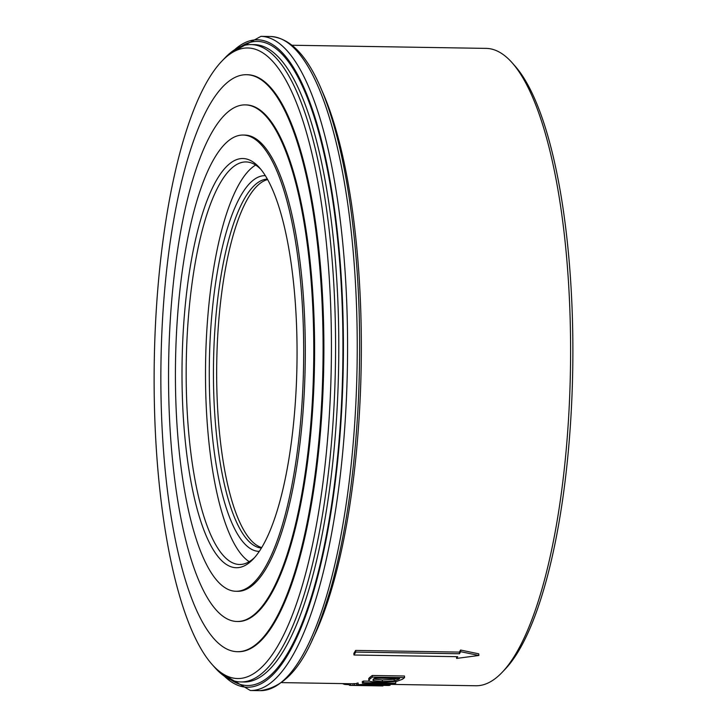 <?xml version="1.0" encoding="UTF-8"?>
<svg xmlns="http://www.w3.org/2000/svg" width="727" height="727" viewBox="0 0 727 727"><rect width="100%" height="100%" fill="white"/><g stroke="black" fill="none" stroke-linecap="round" stroke-linejoin="round"><path stroke-width="1.09" d="M369.47 681.008C369.943 681.617 373.796 682.053 381.03 682.299L396.506 681.453L402.422 679.272A320.407 89.921 -89.1 0 0 404.548 677.628L404.448 676.001L372.251 675.483L372.351 677.101A320.407 89.921 90.9 0 1 370.207 678.764L368.816 680.29L369.47 681.008M368.816 680.29L368.734 678.491L370.107 677.137A318.726 89.457 -89.1 0 0 372.251 675.483M404.548 677.628L372.351 677.101M394.252 680.899L382.393 681.581L373.424 680.636L373.869 678.854A320.407 89.921 -89.1 0 0 374.814 678.146L399.605 678.545A320.407 89.921 90.9 0 1 398.66 679.254L394.252 680.899L394.152 679.272L396.969 678.5M373.324 679.009L382.293 679.954L394.152 679.272M372.842 680.036L373.424 680.636L373.342 679.282M356.748 684.952L388.945 685.479A320.407 89.921 -89.1 0 0 390.135 685.216L364.645 684.807L393.998 683.998A320.407 89.921 -89.1 0 0 395.788 683.226L363.591 682.708A320.407 89.921 90.9 0 1 362.409 683.226L390.172 683.68L358.184 684.634A320.407 89.921 90.9 0 1 356.748 684.952L356.648 683.298A318.726 89.457 -89.1 0 0 358.084 682.989L358.184 684.634M363.591 682.708L363.491 681.072L369.87 681.181M362.409 683.226L362.31 681.59A318.726 89.457 -89.1 0 0 363.491 681.072M395.788 683.226L395.615 681.599M390.135 685.216L390.072 684.143M355.739 652.074A320.407 89.921 90.9 0 1 353.967 655.009L457.701 656.69A320.407 89.921 90.9 0 1 456.611 658.417L478.857 655.472L478.757 653.827L460.564 650.029L460.664 651.683A320.407 89.921 90.9 0 1 459.473 653.755L355.739 652.074L355.639 650.42L459.373 652.101A318.726 89.457 -89.1 0 0 460.564 650.029M456.611 658.417L456.511 656.781A318.726 89.457 -89.1 0 0 456.583 656.672M478.857 655.472L460.664 651.683M459.373 652.101L459.473 653.755M353.967 655.009L353.867 653.364A318.726 89.457 -89.1 0 0 355.639 650.42M382.893 685.379L382.929 685.924L350.732 685.397A320.407 89.921 90.9 0 1 349.433 685.307L349.333 683.707M349.396 684.734L344.807 684.434A320.407 89.921 90.9 0 1 343.089 683.889L343.071 683.607M350.732 685.397L350.632 683.734M344.807 684.434L344.762 683.634M360.692 685.388L354.54 685.288A320.407 89.921 90.9 0 1 352.977 685.397L359.138 685.497A320.407 89.921 -89.1 0 0 360.692 685.388L360.674 685.016M352.977 685.397L352.877 683.725A318.726 89.457 -89.1 0 0 354.431 683.616L356.666 683.653M354.54 685.288L354.431 683.616M292.199 45.247L486.19 48.391A318.726 89.457 90.9 0 1 512.117 62.749A318.726 89.457 90.9 0 1 570.459 368.534A318.726 89.457 90.9 0 1 502.23 672.257A318.726 89.457 90.9 0 1 475.849 685.761L390.09 684.371M211.984 664.342L214.883 667.595A318.726 89.457 -89.1 0 0 240.81 681.953A318.726 89.457 -89.1 0 0 264.792 670.848A318.726 89.457 -89.1 0 0 335.301 321.916A318.726 89.457 -89.1 0 0 251.151 44.583A318.726 89.457 -89.1 0 0 224.77 58.087L221.771 61.241A315.373 88.512 90.9 0 1 329.167 276.533A315.373 88.512 90.9 0 1 261.375 667.559A315.373 88.512 90.9 0 1 211.984 664.342A315.373 88.512 90.9 0 1 154.26 361.773A315.373 88.512 90.9 0 1 221.771 61.241M227.46 165.656A204.66 57.442 -89.1 0 0 183.468 419.415A204.66 57.442 -89.1 0 0 253.16 559.118A204.66 57.442 -89.1 0 0 296.97 364.091A204.66 57.442 -89.1 0 0 259.512 167.746A204.66 57.442 -89.1 0 0 227.46 165.656M254.659 557.464A201.297 56.497 90.9 0 1 239.492 564.488A201.297 56.497 90.9 0 1 186.339 389.327A201.297 56.497 90.9 0 1 230.877 168.946A201.297 56.497 90.9 0 1 246.026 161.939A201.297 56.497 90.9 0 1 260.957 169.455M249.197 561.68A201.297 56.497 90.9 0 1 205.496 372.415A201.297 56.497 90.9 0 1 250.197 169.264A201.297 56.497 90.9 0 1 255.64 165.056M302.241 303.468A228.142 64.031 -89.1 0 0 243.245 135.049A228.142 64.031 -89.1 0 0 175.516 362.119A228.142 64.031 -89.1 0 0 235.839 591.269A228.142 64.031 -89.1 0 0 302.241 303.468M261.402 548.04A184.531 51.79 90.9 0 1 213.52 362.737A184.531 51.79 90.9 0 1 267.391 179.087M265.364 175.68A187.884 52.735 -89.1 0 0 209.358 362.673A187.884 52.735 -89.1 0 0 259.266 551.384M267.663 179.578A184.531 51.79 -89.1 0 0 216.737 362.791A184.531 51.79 -89.1 0 0 261.684 547.558M246.635 74.708L247.444 74.717A288.528 80.979 90.9 0 1 322.052 287.719A288.528 80.979 90.9 0 1 238.074 651.71L237.275 651.692A288.528 80.979 90.9 0 1 160.985 361.882A288.528 80.979 90.9 0 1 246.635 74.708A288.528 80.979 90.9 0 1 321.252 287.71A288.528 80.979 90.9 0 1 237.275 651.692M502.23 672.257L505.229 669.104A315.373 88.512 -89.1 0 0 572.74 368.571A315.373 88.512 -89.1 0 0 515.016 66.003L512.117 62.749M245.344 104.888L246.144 104.897A258.339 72.5 90.9 0 1 312.955 295.607A258.339 72.5 90.9 0 1 237.765 621.503L236.957 621.485A258.339 72.5 90.9 0 1 168.655 362.01A258.339 72.5 90.9 0 1 245.344 104.888A258.339 72.5 90.9 0 1 312.147 295.589A258.339 72.5 90.9 0 1 236.957 621.485M243.245 135.049L244.854 135.077A228.142 64.031 90.9 0 1 303.85 303.495A228.142 64.031 90.9 0 1 237.447 591.296L235.839 591.269M370.207 678.764L370.107 677.137M398.66 679.254L398.614 678.527M382.393 681.581L382.293 679.954M312.056 640.242A318.726 89.457 -89.1 0 0 359.329 280.286A318.726 89.457 -89.1 0 0 321.007 88.576M270.608 36.504A327.114 91.811 90.9 0 1 357.093 365.072A327.114 91.811 90.9 0 1 259.993 690.65C296.471 685.906 314.564 642.414 331.148 587.225C345.861 534 354.967 471.35 358.447 399.277C361.764 322.343 358.066 251.26 347.342 186.03C341.881 153.651 334.938 125.835 326.532 102.589C314.855 69.983 297.207 38.449 270.608 36.504L260.948 36.35L229.205 53.825M259.993 690.65L250.333 690.496A327.114 91.811 -89.1 0 0 347.433 364.909A327.114 91.811 -89.1 0 0 260.948 36.35M234.512 49.818A323.76 90.866 90.9 0 1 343.271 364.845A323.76 90.866 90.9 0 1 224.343 676.174M230.913 679.818A322.079 90.393 -89.1 0 0 342.799 364.836A322.079 90.393 -89.1 0 0 241.191 46.383M251.151 44.583L254.368 44.629A318.726 89.457 90.9 0 1 338.528 321.97A318.726 89.457 90.9 0 1 268.009 670.903A318.726 89.457 90.9 0 1 244.027 681.999L240.81 681.953M281.858 682.617L352.877 683.771M250.333 690.496L219.172 671.993"/></g></svg>
